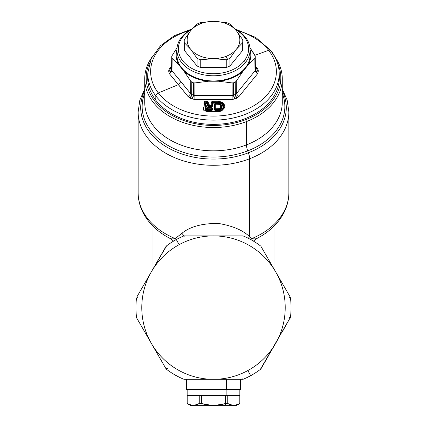 <?xml version="1.0" encoding="UTF-8"?>
<svg xmlns="http://www.w3.org/2000/svg" width="427" height="427" viewBox="0 0 427 427"><rect width="100%" height="100%" fill="white"/><g stroke="black" fill="none" stroke-linecap="round" stroke-linejoin="round"><path stroke-width="0.64" d="M275.602 343.457A71.704 71.704 0 0 1 151.398 343.457A71.704 71.704 0 0 1 213.5 235.896A71.704 71.704 0 0 1 275.602 343.457A71.704 71.704 0 0 0 179.121 244.676L176.314 239.536A77.559 77.559 0 0 1 183.391 236.126L184.528 235.896L183.391 236.126A77.559 77.559 0 0 0 176.314 239.536L179.121 244.676A71.704 71.704 0 0 0 151.398 271.748L166.653 245.787L151.398 271.748A71.704 71.704 0 0 0 247.879 370.529A71.704 71.704 0 0 0 275.602 343.457L260.347 369.419L290.456 317.266A77.559 77.559 0 0 0 290.456 297.939L290.088 296.84A2.925 0.64 -30 0 1 289.004 298.121L290.088 296.84L290.456 297.939A77.559 77.559 0 0 1 290.456 317.266L282.274 331.891M243.609 236.126L242.472 235.896L243.609 236.126A77.559 77.559 0 0 1 260.347 245.787A77.559 77.559 0 0 0 243.609 236.126M183.957 237.476A2.925 0.64 90 0 1 184.528 235.896L242.472 235.896L184.528 235.896A2.925 2.925 0 0 0 183.391 236.126M261.11 246.657L290.088 296.84L261.11 246.657M260.347 369.419A77.559 77.559 0 0 1 250.686 375.669L247.879 370.529L250.686 375.669A77.559 77.559 0 0 0 260.347 369.419A77.559 77.559 0 0 1 243.609 379.08A77.559 77.559 0 0 0 250.686 375.669M289.004 317.085A2.925 0.64 -150 0 1 290.088 318.366M277.609 63.324A67.317 47.6 180 0 1 245.771 119.624A67.317 47.6 180 0 1 170.629 114.548A67.317 47.6 180 0 1 149.391 63.324A67.317 47.6 0 0 0 170.629 114.548A67.317 47.6 0 0 0 245.771 119.624A67.317 47.6 0 0 0 277.609 63.324M147.827 74.949A65.801 46.527 0 0 0 155.754 100.153A65.801 46.527 0 0 0 231.76 122.549A65.801 46.527 0 0 0 279.173 74.949M136.912 296.84L151.398 271.748L136.912 296.84A2.925 0.64 30 0 0 137.996 298.121M166.653 245.787A77.559 77.559 0 0 1 176.314 239.536A77.559 77.559 0 0 0 166.653 245.787M183.391 379.08L184.528 379.309L183.391 379.08A77.559 77.559 0 0 1 166.653 369.419A77.559 77.559 0 0 0 183.391 379.08M243.043 377.73A2.925 0.64 -90 0 1 242.472 379.309L184.528 379.309L242.472 379.309A2.925 2.925 0 0 0 243.609 379.08M136.544 317.266L136.912 318.366L136.544 317.266A77.559 77.559 0 0 1 136.544 297.939A77.559 77.559 0 0 0 136.544 317.266A2.925 2.925 0 0 0 136.912 318.366L151.398 343.457L136.912 318.366M165.889 368.549L144.267 331.101L165.889 368.549A2.925 0.64 -30 0 0 167.539 368.25M184.528 235.896L242.472 235.896L184.528 235.896M275.602 271.748L282.274 283.304M268.925 355.018L261.11 368.549L268.925 355.018M275.169 57.351A68.779 48.635 180 0 1 246.475 121.567L245.771 119.624L246.475 121.567A68.779 48.635 180 0 1 165.879 113.977A68.779 48.635 180 0 1 151.831 57.346A68.779 48.635 0 0 0 144.721 78.883A68.779 48.635 0 0 0 246.475 121.567A68.779 48.635 0 0 0 282.279 78.883A68.779 48.635 0 0 0 275.169 57.351M144.267 284.099L144.988 282.85L144.267 284.104M158.134 260.086L144.609 283.512M158.534 259.397L165.889 246.657L158.534 259.397M242.472 379.309L184.528 379.309L242.472 379.309M282.279 102.197A68.779 48.635 180 0 1 246.475 144.876L246.475 121.567L246.475 144.876A68.779 48.635 180 0 1 144.721 102.197A68.779 48.635 0 0 0 246.475 144.876A68.779 48.635 0 0 0 282.279 102.197L282.279 78.883M159.976 259.888A71.704 71.704 0 0 1 179.121 244.676M247.708 150.864A8.78 2.978 68.9 0 1 246.475 144.876A8.78 2.978 -111.1 0 0 247.708 150.864A71.352 50.455 180 0 1 169.188 146.13A71.352 50.455 180 0 1 144.721 93.166A71.352 50.455 0 0 0 169.188 146.13A71.352 50.455 0 0 0 247.708 150.864A71.352 50.455 0 0 0 282.279 93.166A71.352 50.455 180 0 1 247.708 150.864L248.397 152.775L247.708 150.864M282.279 90.754A72.793 51.475 180 0 1 248.397 152.775A72.793 51.475 180 0 1 166.482 146.904A72.793 51.475 180 0 1 144.721 90.754A72.793 51.475 0 0 0 166.482 146.904A72.793 51.475 0 0 0 248.397 152.775A72.793 51.475 0 0 0 282.279 90.754M255.239 238.88L256.691 238.592C268.257 232.624 276.952 224.709 282.775 214.85C286.795 207.858 288.823 200.476 288.865 192.71A75.365 53.29 180 0 1 251.834 238.592A75.365 53.29 0 0 0 288.865 192.71L288.865 111.997A75.365 53.29 180 0 1 249.63 158.764A8.78 2.978 -111.1 0 0 248.397 152.775A8.78 2.978 68.9 0 1 249.63 158.764A75.365 53.29 180 0 1 138.135 111.997A75.365 53.29 0 0 0 249.63 158.764A75.365 53.29 0 0 0 288.865 111.997L287.184 100.18L282.279 89.013M152.039 225.194L152.039 270.643L151.398 271.748M151.398 343.457L158.193 355.221M251.834 238.592L249.63 236.713L249.63 158.764L249.63 236.713C243.091 230.345 232.816 225.942 218.8 223.497C202.51 223.225 190.218 226.497 181.923 233.302L175.166 238.592A75.365 53.29 180 0 1 138.135 192.71A75.365 53.29 0 0 0 175.166 238.592L176.116 239.648L175.166 238.592L181.923 233.302C190.218 226.497 202.51 223.225 218.8 223.497C232.816 225.942 243.091 230.345 249.63 236.713L248.284 238.277L249.63 236.713L251.834 238.592L250.884 239.648L251.834 238.592C254.583 239.051 256.307 238.981 257.001 238.373M290.088 296.84L290.456 297.939M183.994 235.944L181.923 233.302L183.994 235.944M171.793 238.885L170.309 238.592C158.748 232.63 150.058 224.719 144.235 214.866C140.211 207.869 138.177 200.487 138.135 192.71L138.135 111.997L139.816 100.18L144.721 89.013M169.999 238.373C170.693 238.981 172.417 239.051 175.166 238.592M256.776 238.544A61.461 43.463 180 0 1 254.439 240.102A61.461 43.463 0 0 0 256.776 238.544M172.561 240.102A61.461 43.463 180 0 1 170.224 238.544A61.461 43.463 0 0 0 172.561 240.102M187.159 395.407L187.159 403.536L187.159 395.407L239.841 395.407L239.841 403.536L239.841 395.407L226.129 395.407L226.129 389.552L226.129 395.407L187.159 395.407L187.159 389.552L226.481 389.552L226.481 379.309L226.481 389.552L186.428 389.552L186.428 379.309M240.572 379.309L240.572 389.552L226.481 389.552M194.942 405.084L199.254 403.536L194.877 405.095L199.254 403.536L199.254 395.407L199.254 403.536C195.235 405.821 191.211 405.821 187.191 403.536L191.563 405.095M235.496 405.084L239.809 403.536C235.789 405.821 231.765 405.821 227.746 403.536L227.746 395.407L227.746 403.536L232.058 405.084L227.746 403.536L225.568 403.536C217.524 405.821 209.481 405.821 201.432 403.536L201.432 395.407L201.432 403.536L210.068 405.084L201.432 403.536L199.254 403.536C195.235 405.821 191.211 405.821 187.191 403.536L191.504 405.084L187.159 403.536L187.191 395.407L187.191 403.536L190.997 404.988M199.254 403.536L201.432 403.536L210.185 405.095M216.932 405.084L225.344 403.595M209.075 404.988L201.432 403.536C209.481 405.821 217.524 405.821 225.568 403.536L225.568 395.407L225.568 403.536L227.746 403.536L232.123 405.095M239.809 403.536L235.437 405.095L239.809 403.536L239.809 395.407L239.809 403.536C235.789 405.821 231.765 405.821 227.746 403.536L231.557 404.988M225.28 403.611L216.815 405.095L225.28 403.611M202.628 405.65L224.372 405.65L190.816 405.65L187.159 403.536L190.816 405.65M234.06 405.223L235.885 405.009M193.506 405.223L195.326 405.009M213.746 405.228L217.765 405.004M226.129 403.536L224.372 405.65L226.129 403.536M239.841 403.536L236.184 405.65L224.372 405.65M171.601 68.347L169.567 68.443L171.633 65.875L169.567 68.443L171.601 68.347M171.75 56.636A41.755 29.527 0 0 0 171.755 57.586A41.755 29.527 180 0 1 171.755 56.204L177.045 47.723L171.755 56.204A41.755 29.527 0 0 0 171.75 56.636L171.595 68.886A41.905 29.634 0 0 0 171.606 69.868A41.905 29.634 180 0 1 171.595 68.886A41.905 29.634 0 0 1 171.606 68.416C171.435 69.628 170.496 70.295 168.782 70.418L169.567 68.443L168.782 70.418A2.925 2.071 -178 0 0 171.601 68.539M168.782 71.966A44.728 31.63 180 0 1 168.782 70.418A44.728 31.63 0 0 0 168.782 71.966C170.496 71.784 171.435 71.085 171.606 69.868A2.925 2.071 -2 0 1 168.782 71.966L169.567 73.914L168.782 71.966M171.606 69.868L172.001 70.834L190.655 93.689L191.67 94.436L190.196 98.189L188.179 96.71L169.567 73.914L172.001 70.834L171.606 69.868L171.755 57.586L171.606 69.868M169.567 73.914L178.411 84.631L180.856 81.578L172.001 70.834L172.15 58.435L172.001 70.834M178.411 84.631L158.326 92.953L178.411 84.631L188.184 96.71L190.655 93.689L180.856 81.578M254.999 70.834L255.394 69.868L254.999 70.834L254.85 58.435L248.039 65.075L243.006 71.24A37.314 26.389 180 0 1 218.533 81.231A37.314 26.389 0 0 0 243.006 71.24L236.232 81.242L243.006 71.24L248.039 65.075L254.85 58.435L254.999 70.834L236.344 93.689L236.232 81.242L235.218 82.112L236.232 81.242L236.344 93.689L254.999 70.834L257.433 73.914L238.821 96.71L236.344 93.689L235.33 94.436L235.218 82.112A41.755 29.527 180 0 1 233.521 82.801A41.755 29.527 0 0 0 235.218 82.112L235.33 94.436L236.344 93.689L238.821 96.71L236.804 98.189L235.33 94.436A41.905 29.634 180 0 1 233.558 95.157L233.521 82.801L232.117 82.918L233.521 82.801L233.558 95.157A41.905 29.634 0 0 0 235.33 94.436A2.925 1.078 -113.3 0 0 236.804 98.189A44.728 31.63 180 0 1 234.914 98.963A2.925 0.993 68.9 0 1 233.558 95.157L232.16 95.397L232.117 82.918L218.533 81.231L208.467 81.231A37.314 26.389 180 0 1 183.994 71.24A37.314 26.389 0 0 0 208.467 81.231L194.883 82.918L208.467 81.231L218.533 81.231L232.117 82.918L232.16 95.397L233.558 95.157L234.914 98.963L232.117 99.448L232.16 95.397L194.84 95.397L194.883 82.918L193.479 82.801L194.883 82.918L194.84 95.397L232.16 95.397L232.117 99.448L194.883 99.448L194.84 95.397L193.442 95.157L193.479 82.801A41.755 29.527 180 0 1 191.782 82.112A41.755 29.527 0 0 0 193.479 82.801L193.442 95.157L194.84 95.397L194.883 99.448L192.086 98.963L193.442 95.157A41.905 29.634 180 0 1 191.67 94.436L191.782 82.112L190.768 81.242L183.994 71.24L178.961 65.075A37.314 26.389 180 0 1 176.917 49.884A37.314 26.389 0 0 0 178.961 65.075L172.15 58.435L171.755 57.586L172.15 58.435L178.961 65.075L183.994 71.24L190.768 81.242L191.782 82.112L191.67 94.436A41.905 29.634 0 0 0 193.442 95.157A2.925 0.993 -68.9 0 1 192.086 98.963A44.728 31.63 180 0 1 190.196 98.189A2.925 1.078 113.3 0 0 191.67 94.436L190.655 93.689L190.768 81.242L190.655 93.689M255.25 56.636A41.755 29.527 0 0 0 255.245 56.204A41.755 29.527 180 0 1 255.245 57.586A41.755 29.527 0 0 0 255.25 56.636L255.405 68.886A41.905 29.634 180 0 1 255.394 69.868L255.245 57.586L254.85 58.435L255.245 57.586L255.394 69.868C255.565 71.085 256.504 71.784 258.218 71.966L257.433 73.914L258.218 71.966A2.925 2.071 2 0 1 255.394 69.868A41.905 29.634 0 0 0 255.405 68.886A41.905 29.634 0 0 0 255.394 68.416C255.565 69.628 256.504 70.295 258.218 70.418A44.728 31.63 180 0 1 258.218 71.966A44.728 31.63 0 0 0 258.218 70.418L257.433 68.443L258.218 70.418A2.925 2.071 178 0 1 255.399 68.539M255.399 68.347L257.433 68.443L255.399 68.347M255.367 65.875L257.433 68.443L255.367 65.875M158.326 92.953A62.87 44.456 180 0 1 189.001 30.696A62.87 44.456 0 0 0 158.326 92.953A2.925 1.815 142.3 0 0 155.844 95.942A65.699 46.452 180 0 1 147.811 72.862A65.699 46.452 0 0 0 155.844 95.942A2.925 1.815 -37.7 0 1 158.326 92.953A62.87 44.456 0 0 0 243.641 110.657A62.87 44.456 0 0 0 268.674 50.327L254.946 55.243L268.674 50.327A62.87 44.456 0 0 0 237.999 30.696A62.87 44.456 180 0 1 268.674 50.327A2.925 1.815 -37.7 0 1 270.905 50.642A2.925 1.815 142.3 0 0 268.674 50.327A62.87 44.456 180 0 1 243.641 110.657A62.87 44.456 180 0 1 158.326 92.953M191.963 28.999L174.451 35.622L160.451 45.742L151.254 58.531L147.811 72.862L147.71 77.036A65.801 46.527 180 0 0 155.754 100.153L155.844 95.942L155.754 100.153A65.801 46.527 180 0 0 230.334 122.827A65.801 46.527 180 0 0 279.29 77.036L279.189 72.862A65.699 46.452 180 0 1 230.308 118.583A65.699 46.452 180 0 1 155.844 95.942A65.699 46.452 0 0 0 230.308 118.583A65.699 46.452 0 0 0 279.189 72.862A65.699 46.452 0 0 0 271.156 51.4A2.925 1.815 142.3 0 0 270.905 50.642L255.704 37.405L235.037 28.999M208.824 106.27L209.395 106.366L209.395 106.931L211.578 106.926L212.779 106.024L212.779 103.179L218.491 103.185L220.69 103.692C222.04 103.889 222.846 105.362 223.097 108.122L220.69 110.758L218.491 111.25L207.735 111.255L205.504 110.486C204.661 109.301 204.875 108.271 206.15 107.396L206.529 106.211L205.184 103.195L205.793 102.629L207.058 102.987L206.492 102.629L207.052 102.998L208.349 105.949L207.89 106.344L206.497 103.19L207.052 102.998A0.731 0.496 -3.2 0 1 206.497 103.19L207.89 106.344L208.349 105.949L207.052 102.998L207.373 102.299L207.058 102.987L207.437 102.667M209.395 106.931L207.89 106.344L209.395 106.931L209.395 106.366L211.578 106.366L211.578 106.926L209.395 106.931M205.184 103.195L206.497 103.19L205.184 103.195L205.531 104.028L204.848 103.537L205.793 102.629L205.793 101.973L207.373 102.299L207.058 102.987L206.497 102.619L206.849 101.968L206.492 102.629L205.793 102.629L204.848 103.537L205.793 102.629L205.793 101.3C204.944 100.937 204.298 101.583 203.85 103.233L204.965 105.853C202.942 106.238 203.071 111.025 204.554 110.758L207.73 111.714L218.491 111.714L221.602 111.015L224.645 107.759C225.504 104.647 222.302 101.946 221.602 102.01L218.491 101.29L212.363 101.279L211.168 102.186L211.168 105.031L209.395 105.031L208.018 101.973L206.849 101.295L205.793 101.3L206.849 101.295L208.018 101.973L209.395 105.031L211.168 105.031L211.168 102.186L212.363 101.279L218.491 101.29L221.602 102.01C222.302 101.946 225.504 104.647 224.645 107.759L221.602 111.015L220.69 110.758L221.213 110.823L223.978 107.866C224.767 105.026 221.869 102.555 221.229 102.603C221.869 102.555 224.767 105.026 223.978 107.866L221.213 110.823L221.602 111.015L218.491 111.714L207.73 111.714L204.554 110.758C203.071 111.031 202.937 106.238 204.965 105.853L203.85 103.233C204.298 101.583 204.944 100.937 205.793 101.3L205.793 101.973C205.216 101.733 204.784 102.176 204.506 103.302C204.784 102.176 205.216 101.733 205.793 101.973L206.849 101.968L206.849 101.295L206.849 101.968L207.373 102.299L208.018 101.973L207.373 102.299L207.437 102.651L208.104 102.416L207.437 102.651L208.686 105.442L208.349 105.949L208.686 105.442L209.395 105.709L209.395 106.366L208.349 105.949M211.701 107.743L212.214 108.223L211.84 108.175L211.84 108.992L211.168 109.456L207.234 109.2L206.903 109.718L207.234 109.2L207.938 109.461L207.938 110.118L207.938 109.461L211.168 109.456L211.578 110.113L211.168 109.456L211.84 108.992L212.214 109.595L211.84 108.992L211.84 108.175L212.214 108.223L212.214 109.595L211.578 110.113L207.938 110.118L206.903 109.718L206.919 108.132L206.454 108.079L206.919 108.132L206.903 109.718L206.454 110.118L206.903 109.718L207.938 110.118L207.938 110.684L207.938 110.118L211.578 110.113L211.578 110.673L211.578 110.113L212.214 109.595L212.779 109.771L211.578 110.673L207.938 110.684L206.454 110.118L206.454 108.079L207.938 107.508L211.509 107.497L212.779 108.399L211.509 107.497L207.938 107.508L206.454 108.079L206.454 110.118L207.938 110.684L211.578 110.673L212.779 109.771L212.779 108.399L212.779 109.771L212.214 109.595L212.214 108.223L212.779 108.399L211.509 107.497L211.701 107.743L211.168 107.679L211.168 108.778L207.778 108.725L207.938 107.967L211.168 107.962L207.938 107.967L207.938 107.689L207.01 108.298M219.569 104.156L219.857 104.3C220.802 104.471 221.378 105.602 221.586 107.684L219.873 109.803L215.421 110.113L214.786 109.595L214.786 104.476L215.491 103.98L214.221 104.652L214.786 104.476L214.786 109.595L214.221 109.771L214.786 109.595L215.421 110.113L215.421 110.673L215.421 110.113L218.667 110.118L218.667 110.678L218.667 110.118L219.873 109.803L220.22 110.283L219.873 109.803L221.586 107.684C221.378 105.602 220.802 104.471 219.857 104.3L220.215 104.161C221.271 104.359 221.912 105.613 222.131 107.935L220.22 110.283L218.667 110.678L215.421 110.673L214.221 109.771L214.221 104.652L215.491 103.75L214.221 104.652L214.221 109.771L215.421 110.673L218.667 110.678L220.22 110.283L222.131 107.935C221.912 105.613 221.271 104.359 220.215 104.161L218.667 103.756L215.491 103.75L218.667 103.756L219.675 104.204M205.419 105.213L204.971 103.91L205.531 104.028L206.529 106.211L206.027 106.222L206.529 106.211L206.15 107.396L206.027 106.222L205.019 104.861M205.803 111.057L205.846 106.894L206.15 107.396C204.875 108.271 204.661 109.301 205.504 110.486L207.73 111.484L218.491 111.479L220.69 110.758L223.097 108.122C222.846 105.362 222.04 103.889 220.69 103.692L220.999 103.195C222.483 103.403 223.369 105.015 223.657 108.026L221.015 110.913L223.657 108.026C223.369 105.015 222.483 103.403 220.999 103.195L220.69 103.692L218.491 103.185L218.507 102.624M219.75 102.758L220.999 103.195L221.229 102.603L220.999 103.195L218.491 102.624L218.491 103.185L212.779 103.179L212.774 102.613L218.491 102.624L218.491 101.962L219.862 102.117M212.779 106.024L212.214 105.848L212.214 102.998L212.779 103.179L212.779 106.024L211.578 106.926L211.578 106.366L212.214 105.848L212.779 106.024M215.299 103.996L215.832 103.937L215.16 104.428L215.16 108.992L215.832 109.456L219.617 109.221L220.989 105.56M212.779 103.179A0.731 0.496 -0 0 1 212.214 102.998L212.774 102.613L212.779 103.179M219.665 104.199L219.638 104.193C220.513 104.359 221.037 105.389 221.202 107.284L219.617 109.221L219.873 109.803L219.617 109.221L218.667 109.461L218.667 108.784L215.832 108.778L215.832 104.215L219.206 104.359C221.069 104.818 220.556 108.954 219.206 108.645L218.667 108.784L218.667 110.118L218.667 109.461L215.832 109.456L215.421 110.113L215.832 108.778L219.206 108.645C220.556 108.954 221.069 104.818 219.206 104.359L215.832 104.215L215.832 109.456L215.16 108.992L214.786 109.595L215.16 108.992A0.881 0.598 -0 0 1 215.832 108.778L215.16 108.992L215.16 104.428L214.786 104.476L215.832 104.215A0.881 0.598 180 0 0 215.16 104.428L215.832 103.932L215.832 104.215L215.832 103.937L219.243 104.023M219.617 109.221L219.206 108.645L219.617 109.221M219.206 104.359L219.638 104.193M206.919 108.132L207.938 107.689L211.28 107.689M211.84 108.175L211.168 107.684L211.84 108.175A0.881 0.598 180 0 0 211.168 107.962L211.168 107.679L207.938 107.689L207.218 107.967L207.778 108.026L207.938 108.784L211.168 108.778L211.168 107.962L211.84 108.175M211.84 108.992L211.168 108.778A0.881 0.598 0 0 1 211.84 108.992M211.168 109.456L211.168 108.778L211.168 109.456M207.938 107.967L207.218 107.967L207.234 109.2L207.778 108.725M207.218 107.967L207.938 107.689M188.179 96.71L190.196 98.189A44.728 31.63 0 0 0 192.086 98.963L194.883 99.448L232.117 99.448L234.914 98.963A44.728 31.63 0 0 0 236.804 98.189L238.821 96.71L257.433 73.914M208.461 105.181L208.686 105.442L209.235 104.973M221.218 102.603L218.491 101.962L212.363 101.957L211.84 102.4L212.363 101.957L212.774 102.613L212.363 101.957L218.491 101.962L218.491 102.624L212.774 102.613L212.214 102.998L211.84 102.4L211.84 105.245L211.168 105.704L211.578 106.366L209.395 106.366L209.395 105.709L211.168 105.704L211.84 105.245L212.214 105.848L211.578 106.366L211.168 105.031A0.881 0.598 0 0 1 211.84 105.245L211.84 102.4L212.214 102.998L212.214 105.848L211.819 105.223M204.848 103.537L206.027 106.222L205.846 106.894L205.376 106.435L205.846 106.894L205.825 111.068M204.613 103.638L203.935 103.499L204.613 103.638L206.027 106.222M205.83 111.068L205.376 106.435A0.881 0.368 -120 0 0 204.965 105.853A0.881 0.539 -34.3 0 1 205.579 105.848L204.965 105.853L205.376 106.435L205.707 111.015L207.73 111.714L207.735 111.436L218.491 111.436L207.735 111.436L218.491 111.431L221.047 110.903L219.932 111.276M221.229 102.603L221.602 102.01L221.229 102.603M218.491 101.962L218.491 101.29L218.491 101.962M212.363 101.957L212.363 101.279L212.363 101.957M211.84 102.4L211.168 102.186L211.84 102.4M211.21 105.031L211.168 105.704L208.686 105.442M209.395 105.031L209.395 105.709M203.85 103.233L204.506 103.302M205.579 105.848L205.376 106.435M207.73 111.714L205.894 111.1M218.491 111.436L218.491 111.714L221.047 110.903M254.85 55.078L249.955 47.723L255.245 56.204L254.85 55.078M248.039 65.075A37.314 26.389 0 0 0 250.083 49.884A37.314 26.389 180 0 1 248.039 65.075M177.098 52.494A36.583 25.871 0 0 0 195.961 77.789A36.583 25.871 0 0 0 233.718 76.646A36.583 25.871 0 0 0 249.902 52.494M236.312 49.286A26.341 18.628 180 0 1 226.129 56.321A26.341 18.628 180 0 1 213.5 58.6A26.341 18.628 180 0 1 190.688 49.286A26.341 18.628 180 0 1 190.688 30.664A26.341 18.628 180 0 1 200.871 23.629A26.341 18.628 180 0 1 213.5 21.35A26.341 18.628 180 0 1 236.312 30.664A26.341 18.628 180 0 1 236.312 49.286L229.934 58.296A29.266 20.693 180 0 1 227.532 59.332L226.129 56.321A26.341 18.628 0 0 0 236.312 49.286A26.341 18.628 0 0 0 236.312 30.664A26.341 18.628 0 0 0 213.5 21.35A26.341 18.628 0 0 0 200.871 23.629A26.341 18.628 0 0 0 190.688 30.664A26.341 18.628 0 0 0 190.688 49.286A26.341 18.628 0 0 0 213.5 58.6A26.341 18.628 0 0 0 226.129 56.321L227.532 59.332A29.266 20.693 180 0 1 226.257 59.796L213.5 58.6L200.743 59.796A29.266 20.693 180 0 1 197.066 58.296L190.688 49.286L184.309 42.673A29.266 20.693 180 0 1 184.234 41.173A29.266 20.693 180 0 1 184.309 39.668L190.688 30.664L197.066 24.045A29.266 20.693 180 0 1 199.468 23.01L200.871 23.629L199.468 23.01A29.266 20.693 180 0 1 200.743 22.546L213.5 21.35L226.257 22.546A29.266 20.693 180 0 1 229.934 24.045L236.312 30.664L242.691 39.668A29.266 20.693 180 0 1 242.766 41.173A29.266 20.693 180 0 1 242.691 42.673L236.312 49.286L242.691 42.673L242.691 50.375L229.934 65.998A29.266 20.693 180 0 1 226.257 67.503L226.257 59.796A29.266 20.693 0 0 0 227.532 59.332A29.266 20.693 0 0 0 229.934 58.296L229.934 65.998L229.934 58.296L236.312 49.286M226.257 59.796L226.257 67.503L200.743 67.503L200.743 59.796L213.5 58.6L226.257 59.796M197.066 58.296L197.066 65.998L184.309 50.375L184.309 42.673L190.688 49.286L197.066 58.296A29.266 20.693 0 0 0 200.743 59.796L200.743 67.503A29.266 20.693 180 0 1 197.066 65.998L197.066 58.296M184.234 48.875A29.266 20.693 0 0 0 184.309 50.375L197.066 65.998A29.266 20.693 0 0 0 200.743 67.503L226.257 67.503A29.266 20.693 0 0 0 229.934 65.998L242.691 50.375A29.266 20.693 0 0 0 242.766 48.875L242.766 41.173L242.766 48.875A29.266 20.693 180 0 1 242.691 50.375L242.691 42.673A29.266 20.693 0 0 0 242.766 41.173A29.266 20.693 0 0 0 242.691 39.668L236.312 30.664L229.934 24.045A29.266 20.693 0 0 0 226.257 22.546L213.5 21.35L200.743 22.546A29.266 20.693 0 0 0 199.468 23.01A29.266 20.693 0 0 0 197.066 24.045L190.688 30.664L184.309 39.668A29.266 20.693 0 0 0 184.234 41.173A29.266 20.693 0 0 0 184.309 42.673L184.309 50.375A29.266 20.693 180 0 1 184.234 48.875L184.234 47.712M242.766 41.173L242.766 48.875M181.395 37.507L182.676 36.968A35.121 24.835 0 0 0 196.66 70.668A35.121 24.835 0 0 0 244.324 60.783L245.605 62.31A36.583 25.871 180 0 1 195.961 72.611A36.583 25.871 180 0 1 181.395 37.507A36.583 25.871 180 0 1 192.209 28.871A36.583 25.871 0 0 0 181.395 37.507A36.583 25.871 0 0 0 176.917 49.911A36.583 25.871 0 0 0 195.961 72.611A36.583 25.871 0 0 0 245.605 62.31L244.324 60.783A35.121 24.835 0 0 0 235.213 29.356A35.121 24.835 180 0 1 244.324 60.783A35.121 24.835 180 0 1 196.66 70.668A35.121 24.835 180 0 1 182.676 36.968L181.395 37.507M191.787 29.356A35.121 24.835 0 0 0 182.676 36.968A35.121 24.835 180 0 1 191.787 29.356M234.791 28.871A36.583 25.871 180 0 1 245.605 62.31A36.583 25.871 0 0 0 250.083 49.911A36.583 25.871 0 0 0 234.791 28.871M250.083 49.911L250.083 55.083A36.583 25.871 180 0 1 195.961 77.789L195.961 72.611L195.961 77.789A36.583 25.871 180 0 1 176.917 55.083L176.917 49.911M144.721 102.197L144.721 78.883M256.691 238.592L253.408 241.095M170.309 238.592L173.592 241.095M274.961 225.194L274.961 270.643M239.841 395.407L239.841 389.552L239.841 395.407M171.595 68.886L171.606 68.448M255.405 68.886L255.394 68.448M279.189 72.862C278.938 64.909 276.173 57.506 270.905 50.642M215.72 103.942L219.489 104.119"/></g></svg>
